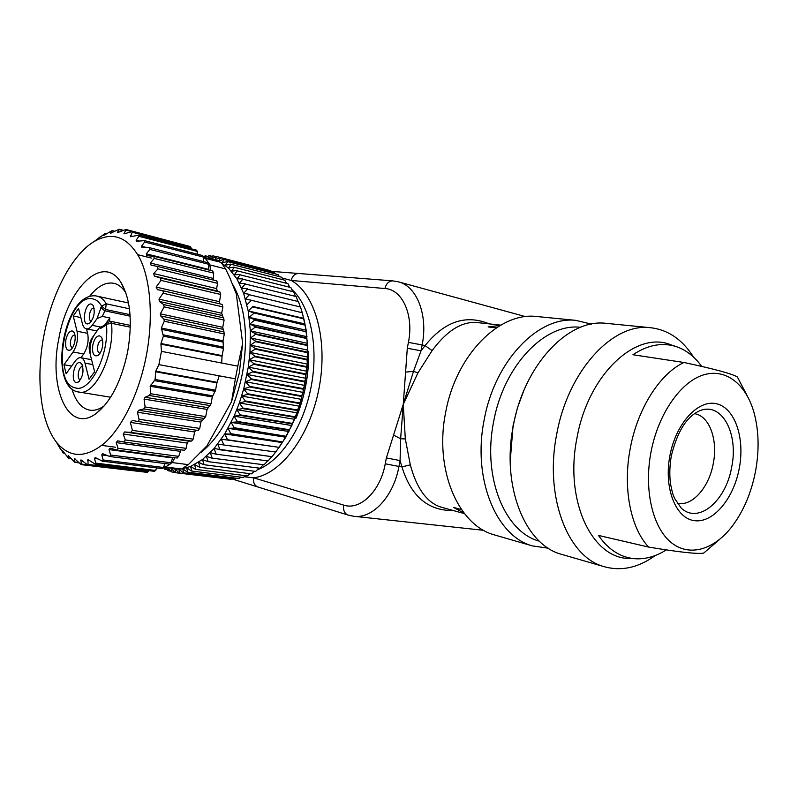 <?xml version="1.0" encoding="UTF-8"?>
<svg xmlns="http://www.w3.org/2000/svg" width="798" height="798" viewBox="0 0 798 798"><rect width="100%" height="100%" fill="white"/><g stroke="black" fill="none" stroke-linecap="round" stroke-linejoin="round"><path stroke-width="1.2" d="M232.836 284.686C245.435 306.891 248.617 336.517 242.383 373.564C234.582 410.202 220.777 436.506 200.966 452.486M208.717 269.983L208.617 262.911L209.894 264.936L225.615 268.896L229.634 277.295L236.318 293.943L242.652 343.429L239.31 372.995L231.54 401.693L206.802 446.092M242.652 343.429L237.804 366.152L221.664 363.03L222.043 356.217L160.927 344.118L161.445 351.359L221.664 363.03M161.445 351.359L158.912 364.636L235.38 378.831L237.804 366.152M146.383 355.359C153.455 318.133 150.692 280.627 139.959 258.672C127.929 236.826 112.718 231.071 94.314 241.415C71.92 254.662 51.74 293.594 43.9 335.589C35.74 377.614 40.239 421.384 56.259 441.962C69.566 458.311 85.805 458.561 104.967 442.72C122.972 426.302 139.281 392.536 146.383 355.359M160.927 344.118L160.997 343.519L222.113 355.649L222.043 356.217M157.415 266.442L216.817 280.916L217.575 283.33L216.627 288.617L217.295 291.021L220.019 292.118L160.179 277.923L160.997 280.397L156.119 287.061L157.415 289.684L161.675 290.462C163.251 290.881 163.71 291.799 163.041 293.215L158.992 299.15L159.401 301.464L163.64 304.557L164.169 306.891L160.308 313.823L160.647 315.918L163.869 319.12L164.288 321.235L161.306 328.008L163.381 336.148L160.997 343.519M160.179 277.923L154.333 276.068L153.725 273.594L157.924 268.876L157.286 266.402L151.091 265.185L150.413 263.031L154.243 258.392L153.745 256.288L146.842 255.669L146.323 253.864L149.785 249.395L149.416 247.649L141.924 247.689L141.535 246.233L144.638 242.003L144.368 240.587L136.408 241.365L136.139 240.208L138.892 236.298L138.722 235.181L130.413 236.737L132.568 231.48L124.029 233.854L126.014 229.495L117.366 232.697L119.171 229.216L110.533 233.245L112.149 230.602L103.63 235.45L105.047 233.595L96.797 239.49M125.835 292.796L125.765 292.676C122.403 287.47 118.433 284.347 113.855 283.3C105.635 281.834 97.496 286.243 89.436 296.527M58.862 338.472C67.381 288.118 103.142 252.846 121.077 282.672C130.473 298.921 132.668 321.953 127.66 351.748C121.386 381.215 110.922 401.763 96.269 413.394C68.618 434.601 48.269 388.506 58.862 338.472M104.408 325.375L99.401 327.689L94.573 334.372C90.493 340.936 89.147 348.018 90.523 355.629L94.613 371.708L89.037 379.23L85.017 363.16C84.179 360.008 82.832 358.202 80.947 357.733L80.857 357.713C78.982 357.444 77.127 358.551 75.291 361.025L66.094 373.743L63.95 364.746L73.077 352.008C77.007 345.594 78.324 338.671 77.037 331.24L73.226 316.008L78.523 308.437L82.403 323.679C83.201 326.681 84.528 328.407 86.374 328.836L86.453 328.846C88.369 329.115 90.294 327.938 92.219 325.325L97.017 318.641L102.344 316.387L109.835 317.933L104.458 325.345M102.543 340.197L102.094 340.038C100.119 340.078 98.663 342.053 97.725 345.993C97.157 350.003 97.785 352.387 99.6 353.145L100.079 353.155M99.511 335.828C96.488 335.918 94.244 338.99 92.807 345.055C91.94 353.464 93.645 356.955 97.925 355.539C100.039 353.933 101.536 351.06 102.413 346.911C103.132 342.711 102.792 339.469 101.406 337.195L99.511 335.828M94.144 308.357L93.715 308.218C89.925 307.36 87.341 320.616 91.201 321.075L91.561 321.105M87.381 323.958L89.416 323.429C94.144 318.123 95.361 312.098 93.057 305.355L91.181 304.028C85.286 302.731 81.346 323.419 87.381 323.958M74.962 335.07L74.713 334.99C72.877 335.04 71.501 336.965 70.603 340.756C70.044 344.626 70.613 346.921 72.309 347.639L72.568 347.659M72.169 330.921C69.356 331.03 67.251 334.003 65.865 339.848C64.997 347.848 66.533 351.23 70.463 350.003C72.488 348.487 73.935 345.674 74.812 341.574C75.511 337.434 75.192 334.282 73.855 332.118L72.169 330.921M82.852 366.811L82.503 366.701C78.743 365.713 76.289 378.98 80.119 379.589L80.578 379.619M76.219 382.561L78.473 382.013C83.082 376.586 84.159 370.531 81.695 363.858L80.019 362.631C74.214 360.876 70.274 381.564 76.219 382.561M298.861 273.514L298.612 273.495C294.831 273.634 292.367 275.948 291.21 280.457L281.953 277.913M244.128 476.745L253.584 477.812C252.996 482.401 254.432 485.463 257.884 486.989L258.123 487.059M295.11 418.062L296.028 418.222C304.746 396.895 308.976 374.711 308.726 351.659L307.809 351.459M634.829 558.72L629.961 558.45C592.246 559.278 564.086 500.735 577.014 437.753C588.226 374.262 636.245 330.053 671.048 344.886L675.617 346.422M655.308 555.498C638.3 567.807 621.143 571.498 603.847 566.58C567.587 556.934 544.116 496.336 556.775 433.893C568.046 370.99 612.465 323.11 649.821 327.639C667.697 329.494 682.25 339.29 693.472 357.005M538.221 316.656L536.216 316.457C498.9 312.048 455.818 355.339 445.643 412.506C434.092 469.234 458.022 525.094 494.191 534.85L496.196 535.428M539.338 541.174L539.338 541.174C504.875 532.156 482.291 477.483 493.633 421.723C503.658 365.534 545.034 322.871 580.485 327.31L580.505 327.32M548.316 548.206L532.326 545.882C496.067 536.146 472.226 478.63 484.167 419.918C494.72 360.766 538.321 315.888 575.717 320.347L591.398 324.118M510.201 461.384L513.094 425.474L517.533 407.598L523.807 390.611M607.577 323.479L605.562 323.28C568.146 318.791 524.196 364.876 513.353 425.534C501.124 485.743 524.835 544.505 561.134 554.221L563.139 554.8M694.4 413.683C709.382 415.668 718.14 439.808 713.252 463.638C708.993 487.658 691.866 506.939 677.193 503.209M651.018 451.937C658.15 414.431 680.036 382.651 702.619 375.17C725.252 367.609 745.881 383.738 753.98 412.486C758.908 430.641 759.397 450.361 755.457 471.678C751.237 493.074 743.437 511.319 732.055 526.431C713.901 550.081 688.814 557.423 670.619 542.091C652.435 526.85 643.826 489.374 651.018 451.937M747.187 395.718L737.362 376.985C732.345 373.863 714.529 369.025 683.936 362.482C659.976 373.614 637.682 408.357 630.34 447.997C622.55 487.538 630.49 527.987 648.654 547.079L598.43 535.418C608.954 550.401 621.692 558.201 636.654 558.819C646.679 559.059 656.564 556.086 666.3 549.892M701.681 366.402C694.928 356.995 686.829 350.531 677.402 347.02C663.188 342.003 648.365 344.576 632.944 354.751L683.936 362.482M648.654 547.079C679.517 552.226 697.871 554.221 703.696 553.084L719.547 539.468M478.96 322.761L475.139 322.412C460.626 322.093 446.291 331.489 432.117 350.601L417.933 372.875L403.269 404.327L405.324 438.96L400.636 438.74L400.077 460.596L398.96 466.461L401.943 466.89L410.322 464.865C416.436 487.698 426.202 501.623 439.608 506.66L443.518 507.817M461.513 509.613L453.673 507.458L464.187 513.244M500.306 325.385L488.127 326.931L496.346 327.848M308.726 351.659L307.749 356.746M453.324 510.54C428.137 510.88 411.01 496.326 401.943 466.89L400.077 460.596L386.372 457.932L403.269 404.327L407.299 348.237L408.416 342.382C414.032 315.011 402.272 289.285 384.965 288.527L291.21 280.457C315.22 293.564 328.297 340.207 319.06 388.127C310.013 436.077 280.716 474.551 253.584 477.812L343.659 505.104C360.008 510.82 380.397 491.299 385.254 463.788L386.372 457.932M432.117 350.601L425.075 345.634L422.152 344.945L421.035 350.811L425.075 345.634C444.426 321.454 465.813 314.203 489.244 323.878M407.299 348.237L421.035 350.811L413.494 371.349L417.933 372.875M405.374 372.117L413.494 371.349L403.269 404.327L400.636 438.74L393.374 435.03M384.965 288.527C386.212 283.589 388.796 281.036 392.706 280.866L271.24 271.35M296.996 413.155L296.028 418.222M302.322 312.776L250.971 300.188L302.322 312.776L306.213 330.232L307.799 350.152L307.4 364.117L304.637 385.384L299.38 406.182L294.612 419.299L285.814 437.224L275.769 452.007L223.39 444.915L275.769 452.007M181.715 468.915L190.602 466.461L202.493 459.538L214.044 448.566L224.747 433.922L234.103 416.167L239.36 402.96L243.699 388.965L248.288 367.11L249.974 352.407L250.353 330.901L248.198 310.921L243.629 293.325L236.926 278.841L228.428 267.978L218.542 261.076L211.4 258.751L203.979 258.233L209.086 255.609L211.979 256.288M203.47 256.806L205.196 255.839L207.63 256.358M220.398 257.724L270.821 270.791L220.398 257.724L215.021 259.689L216.717 256.557L211.4 258.751L212.926 255.849L207.719 258.263L209.385 255.619M205.505 255.809L203.859 258.243M166.991 469.513L164.837 469.244L163.351 467.608M164.837 469.244L164.338 466.611M171.001 471.189L168.089 470.75L164.508 466.66M165.605 467L175.091 469.184L181.336 468.975M168.368 470.86L167.799 467.798L171.75 471.957L171.39 468.715L175.51 472.705L175.091 469.184L179.38 472.995L231.071 479.309L179.38 472.995M175.211 472.426L172.039 472.037M227.37 478.89L175.809 472.745M231.909 478.79L231.071 479.309M179.69 472.995L178.882 469.204L183.331 472.805L234.792 479.149L183.331 472.805M236.447 478.231L235.111 479.119M183.64 472.775L182.742 468.755L187.34 472.147L238.901 478.531L187.34 472.147M240.976 477.184L239.22 478.461M187.66 472.067L186.652 467.837L191.4 471L243.051 477.443L191.4 471M245.485 475.678L243.37 477.344M191.72 470.89L190.602 466.461L195.5 469.364L247.22 475.897L195.5 469.364M249.974 473.693L247.55 475.758M195.819 469.224L194.572 464.616L199.6 467.259L251.4 473.872L199.6 467.259M254.412 471.249L251.719 473.703M199.919 467.069L198.542 462.301L203.699 464.675L255.56 471.399L203.699 464.675M258.801 468.346L255.889 471.179M204.019 464.446L202.493 459.538L207.769 461.613L260.008 468.217L207.769 461.613M263.111 464.995L260.008 468.217M208.088 461.354L206.403 456.316L211.799 458.092L264.088 464.795L211.799 458.092M267.33 461.204L264.088 464.795M212.108 457.803L210.263 452.656L215.749 454.132L268.088 460.945L215.749 454.132M271.44 456.995L268.088 460.945M216.059 453.803L214.044 448.566L271.988 456.675L219.63 449.733M275.42 452.376L271.988 456.675M219.919 449.364L217.734 444.077L223.39 444.915M223.679 444.516L221.305 439.179L279.14 447.359L227.031 439.698M279.14 447.359L221.305 439.179M282.652 441.972L230.792 433.663L282.652 441.972L279.42 446.95M227.31 439.279L224.747 433.922L230.522 434.112M285.993 436.247L234.103 427.698L233.844 428.177L285.993 436.247L282.921 441.533M230.792 433.663L228.038 428.317L233.844 428.177M289.135 430.212L289.375 429.723L237.235 421.424L236.996 421.923L289.135 430.212L286.243 435.788M234.103 427.698L231.161 422.391L236.996 421.923M292.078 423.898L292.297 423.389L240.158 414.85L239.939 415.379L292.078 423.898L291.878 425.543L289.375 429.723M237.235 421.424L234.103 416.167L239.939 415.379M294.791 417.324L295.001 416.795L242.871 408.027L242.672 408.576L294.791 417.324L294.612 419.299L292.297 423.389M240.158 414.85L236.836 409.683L242.672 408.576M297.275 410.531L297.454 409.992L245.355 400.985L245.166 401.544L297.275 410.531L297.115 412.835L295.001 416.795M242.871 408.027L239.36 402.96L245.166 401.544M299.499 403.559L299.669 403.01L247.589 393.753L247.42 394.322L299.499 403.559L299.38 406.182L297.454 409.992M245.355 400.985L241.654 396.047L247.42 394.322M301.464 396.436L301.614 395.868L249.565 386.372L249.425 386.96L301.464 396.436L301.395 399.359L299.669 403.01M247.589 393.753L243.699 388.965L249.425 386.96M303.16 389.195L303.28 388.626L251.27 378.88L251.151 379.469L303.16 389.195L303.15 392.416L301.614 395.868M249.565 386.372L245.495 381.753L251.151 379.469M304.567 381.883L304.656 381.314L252.707 371.319L252.607 371.908L304.567 381.883L304.637 385.384L303.28 388.626M251.27 378.88L247.031 374.462L252.607 371.908M305.674 374.531L305.754 373.963L253.854 363.718L253.774 364.317L305.674 374.531L305.843 378.302L304.656 381.314M252.707 371.319L248.288 367.11L253.774 364.317M306.502 367.18L306.552 366.611L254.702 356.127L254.652 356.726L306.502 367.18L306.761 371.2L305.754 373.963M253.854 363.718L249.265 359.748L254.652 356.726M307.021 359.868L307.04 359.3L255.26 348.586L255.23 349.175L307.021 359.868L307.4 364.117L306.552 366.611M254.702 356.127L249.974 352.407L255.23 349.175M307.23 352.636L307.24 352.068L255.53 341.125L255.52 341.704L307.23 352.636L307.739 357.085L307.04 359.3M255.26 348.586L250.382 345.125L255.52 341.704M307.15 345.504L307.13 344.955L255.49 333.783L255.51 334.352L307.15 345.504L307.799 350.152L307.24 352.068M255.53 341.125L250.512 337.943L255.51 334.352M306.761 338.532L306.721 337.993L255.161 326.611L255.2 327.16L306.761 338.532L307.559 343.339L307.13 344.955M255.49 333.783L250.353 330.901L255.2 327.16M306.083 331.739L254.542 319.629L254.602 320.168L306.083 331.739L306.721 337.993M255.161 326.611L249.914 324.028L254.602 320.168M305.105 325.155L253.634 312.876L305.105 325.155L306.013 331.21M254.542 319.629L249.195 317.355L253.714 313.395M303.848 318.821L252.537 306.881L303.848 318.821L305.026 324.656M253.634 312.876L248.198 310.921L252.537 306.881M252.437 306.382L303.739 318.342M246.931 304.756L251.101 300.656M250.971 300.188L245.405 298.881L249.395 294.751L300.517 307.021L249.395 294.751M300.517 307.021L302.133 312.297M249.245 294.312L243.629 293.325L247.43 289.195L298.462 301.604L247.43 289.195M298.462 301.604L300.138 306.532M247.27 288.776L241.614 288.128L245.235 284.008L296.168 296.547L245.235 284.008M296.168 296.547L297.863 301.095M245.046 283.619L239.38 283.29L242.801 279.21L293.634 291.859L242.801 279.21M293.634 291.859L295.34 296.008M242.602 278.851L236.926 278.841L240.158 274.831L290.891 287.559L240.158 274.831M290.891 287.559L292.567 291.29M239.949 274.502L234.273 274.801L237.315 270.861L287.948 283.679L237.315 270.861M287.948 283.679L289.564 286.961M237.086 270.572L231.43 271.17L234.293 267.34L284.826 280.218L234.293 267.34M284.826 280.218L286.332 283.041M234.043 267.091L228.428 267.978L231.101 264.268L281.524 277.185L231.101 264.268M281.524 277.185L282.891 279.529M230.841 264.048L225.265 265.235L227.759 261.654L278.083 274.602L227.759 261.654M278.083 274.602L279.26 276.457M227.49 261.475L221.964 262.931L224.278 259.51L274.512 272.467L224.278 259.51M274.512 272.467L275.43 273.804M223.999 259.36L218.542 261.076L220.687 257.834M270.821 270.791L271.43 271.599M216.996 256.627L267.25 269.834M213.226 255.889L216.348 256.697M305.125 323.998L248.198 310.921M306.213 330.232L249.195 317.355M307.031 336.686L249.914 324.028M307.559 343.339L250.353 330.901M307.799 350.152L250.512 337.943M307.739 357.085L250.382 345.125M307.4 364.117L249.974 352.407M306.761 371.2L249.265 359.748M305.843 378.302L248.288 367.11M304.637 385.384L247.031 374.462M303.15 392.416L245.495 381.753M301.395 399.359L243.699 388.965M299.38 406.182L241.654 396.047M297.115 412.835L239.36 402.96M294.612 419.299L236.836 409.683M291.878 425.543L234.103 416.167M288.946 431.528L231.161 422.391M285.814 437.224L228.038 428.317M282.512 442.611L224.747 433.922M90.174 353.863C88.129 347.18 89.286 341.145 93.655 335.768M73.226 316.008L80.847 317.564M86.483 328.856L87.62 333.315C88.947 340.706 87.64 347.589 83.69 353.963L80.957 357.733M63.95 364.746L71.63 366.092M91.441 359.639L80.857 357.713M109.516 321.215L109.835 317.933M71.91 388.915C75.63 401.434 81.596 408.516 89.785 410.162C94.423 410.87 99.261 409.414 104.289 405.803L104.408 405.723M222.113 355.649L223.51 348.357L223.011 340.816L224.318 333.963L222.732 327.31L224.098 320.108L221.674 313.225L222.881 306.891L222.093 304.357L161.854 290.512M219.839 303.839L219.49 301.714L220.697 294.482L220.019 292.118M212.637 271.001L213.645 273.116L213.335 280.068M225.615 268.896L220.946 262.343L205.286 258.343L208.617 262.911L149.416 247.649M203.61 261.395L203.52 258.213L205.286 258.343M144.368 240.587L202.732 255.579L203.52 258.213M138.722 235.181L196.747 250.223L197.774 254.313M132.568 231.48L190.283 246.522L191.221 248.796M126.014 229.495L183.939 244.866M57.755 444.496L63.261 453.035L62.613 450.81L68.758 458.461L68.219 455.429L74.773 462.351L74.364 458.481L81.236 464.645L80.977 459.887L88.049 465.234L87.97 459.578L95.132 464.097L95.69 463.119L94.563 458.491L95.241 457.513L102.363 461.174L103.122 459.957L101.785 454.9L102.683 453.693L109.635 456.496L110.613 455.02L109.037 449.593L110.184 448.117L116.837 450.082L118.064 448.316L116.209 442.611L117.615 440.845L123.84 442.002L125.326 439.947L123.161 434.022L124.638 431.957L130.752 432.386L132.418 430.381L193.136 439.149L191.63 441.095L130.752 432.386M81.236 464.645L140.697 471.598M88.049 465.234L147.251 472.386L148.937 470.65M95.132 464.097L154.613 471.349L157.056 467.967M102.363 461.174L162.144 468.596L163.4 467.488L165.086 463.558M172.986 457.473L170.303 463.987L165.525 466.99L181.565 468.995L188.318 464.645L172.228 462.581L169.725 464.147L109.635 456.496M177.006 457.962L178.722 456.366L180.966 449.823M123.979 442.022L184.538 450.311L186.124 448.346L187.201 443.08L188.697 441.095L191.63 441.095M219.221 375.828L216.926 382.86L155.62 371.758L155.121 379.489L150.204 386.292L150.493 393.683L149.316 395.489L145.146 397.274L144.059 399.1L145.106 406.96L143.76 408.935L138.682 410.252L137.456 412.237L139.032 419.239C139.141 420.795 138.383 421.484 136.757 421.294L132.498 420.446L130.333 422.411L132.418 430.381M195.749 430.142L194.672 431.977L193.136 439.149M216.926 382.86L215.54 390.152L212.308 396.965L211.001 403.818L207.081 409.414L205.714 416.606L200.926 422.102L199.719 428.426L198.054 430.491L136.947 421.324M155.62 371.758L155.77 371.18L217.076 382.292M158.912 364.636L155.77 371.18M209.894 264.936L210.552 270.442M165.525 466.99L163.849 466.451M174.862 457.723L172.228 462.581M235.899 292.726L236.318 293.943M207.47 445.314L188.318 464.645M235.38 378.831L231.54 401.693M130.333 327.17L111.53 323.33C114.892 355.25 94.703 396.466 78.723 392.067L77.785 391.868M96.049 295.928L96.937 296.088C100.578 296.886 103.68 299.469 106.244 303.809L129.446 308.796M110.373 321.275L111.53 323.33L106.443 324.217C109.585 354.502 90.044 393.344 75.221 387.828C49.177 382.97 66.194 293.574 92.179 298.751C95.88 299.27 99.022 301.724 101.585 306.093L106.244 303.809L105.535 309.474L101.585 306.093L97.017 318.641M105.825 323.858L105.496 325.514L100.787 328.347L99.401 327.689M92.219 325.325L100.129 326.911M85.017 363.16L92.787 364.546M257.355 469.753C280.677 461.274 303.519 427 311.18 386.541C318.911 346.103 310.252 305.804 291.679 289.315M669.931 455.518C675.986 423.06 698.549 398.97 716.794 403.838C735.148 408.227 745.113 438.461 739.217 468.606C733.581 498.8 713.153 523.288 694.46 520.675C675.697 518.55 663.597 487.917 669.931 455.518M731.666 467.169C738.818 433.643 721.931 401.733 699.926 410.671C686.898 416.247 677.372 431.279 671.347 455.778C669.672 465.483 669.372 474.75 670.47 483.558C673.103 496.765 673.293 494.68 674.519 498.251L681.183 508.047C698.35 524.555 725.941 501.044 731.666 467.169M405.324 438.96L410.322 464.865M385.254 463.788L398.96 466.461C393.574 496.585 372.317 519.139 353.644 516.256L483.688 530.321M392.706 280.866L398.242 281.794C416.726 285.963 428.247 314.871 422.152 344.945L408.416 342.382M343.659 505.104C343 510.131 344.447 513.453 347.998 515.049L353.644 516.256M77.037 331.24L87.62 333.315M73.077 352.008L83.69 353.963M106.762 322.572L105.496 325.514M130.044 314.661L105.535 309.474L102.344 316.387M130.144 316.158L104.608 310.771L100.658 307.4M223.51 348.357L163.381 336.148M223.56 347.13L163.361 334.861M222.951 342.043L161.276 329.285M223.011 340.816L161.306 328.008M224.318 333.963L164.288 321.235M224.158 331.978L163.869 319.12M222.881 329.285L160.647 315.918M222.732 327.31L160.308 313.823M224.098 320.108L164.169 306.891M223.799 317.903L163.64 304.557M221.964 315.419L159.401 301.464M221.674 313.225L158.992 299.15M222.881 306.891L163.041 293.215M219.49 301.714L156.119 287.061M160.997 280.397L220.697 294.482M217.295 291.021L154.333 276.068M216.627 288.617L153.725 273.594M157.924 268.876L217.575 283.33M213.056 278.352L150.413 263.031M154.243 258.392L213.645 273.116M208.697 269.425L146.323 253.864M149.785 249.395L208.916 264.328M147.041 247.619L141.535 246.233M144.638 242.003L203.49 257.086M139.54 241.076L136.139 240.208M138.892 236.298L197.475 251.45M132.488 236.437L130.244 235.859M132.658 232.328L190.971 247.5M125.456 233.605L123.939 233.206M126.034 230.113L131.59 231.56M118.323 232.507L117.346 232.258M122.792 230.582L119.151 229.634M111.112 233.116L110.553 232.966M114.353 231.45L112.099 230.861M106.164 234.033L104.987 233.734M151.59 258.123L137.855 254.722M115.57 447.239L101.825 445.404M64.439 453.035L63.251 452.885M71.092 458.481L68.808 458.202M68.698 455.758L68.139 455.688M78.603 462.411L74.902 461.962M75.182 459L74.184 458.88M81.476 464.087L87.112 464.765M82.204 460.636L80.658 460.446M88.438 464.486L148.248 471.738M89.765 460.616L87.491 460.326M95.69 463.119L155.74 470.481M98.004 458.92L94.563 458.491M103.122 459.957L163.4 467.488M107.351 455.608L101.785 454.9M110.613 455.02L171.101 462.77M172.767 457.962L109.037 449.593M118.064 448.316L178.722 456.366M180.109 451.289L116.209 442.611M125.326 439.947L186.124 448.346M187.201 443.08L123.161 434.022M188.697 441.095L124.638 431.957M194.672 431.977L130.333 422.411M199.719 428.426L139.032 419.239M200.926 422.102L137.456 412.237M202.004 420.167L138.682 410.252M204.617 418.551L143.76 408.935M205.714 416.606L145.106 406.96M207.081 409.414L144.059 399.1M207.949 407.638L145.146 397.274M210.133 405.603L149.316 395.489M211.001 403.818L150.493 393.683M212.308 396.965L150.204 386.292M212.707 395.808L150.642 385.095M215.141 391.309L154.632 380.676M215.54 390.152L155.121 379.489M94.314 241.415L100.339 236.737M125.765 292.676L121.077 282.672M110.633 397.224L77.456 391.798C48.089 385.604 63.441 292.357 95.75 295.878L128.518 302.981M130.363 325.385L110.413 321.285L106.523 322.911L104.558 325.394M102.074 338.512L101.406 337.195M93.685 306.592L93.057 305.355M90.443 322.552L89.416 323.429M74.453 333.245L73.855 332.118M82.344 365.055L81.695 363.858M79.501 381.095L78.473 382.013M605.562 323.28L649.821 327.639M536.216 316.457L575.717 320.347M494.191 534.85L532.326 545.882M561.134 554.221L603.847 566.58M441.613 507.279L464.506 513.653M477.134 322.562L500.755 325.135M398.242 281.794L525.633 316.656M475.139 322.422L478.7 322.731M443.179 507.718L439.608 506.64M231.799 478.86L347.998 515.049M86.374 328.836L97.027 330.951M71.431 349.165L70.463 350.003M99.032 354.561L97.925 355.539M104.289 405.803L96.269 413.394M222.093 304.357L161.675 290.462M216.817 280.916L157.286 266.402M212.857 271.021L153.745 256.288M123.411 230.323L119.171 229.216M114.703 231.26L112.149 230.602M106.343 233.924L105.047 233.595M64.558 453.204L63.261 453.035M71.341 458.77L68.758 458.461M79.072 462.88L74.773 462.351M177.226 458.032L116.837 450.082M184.538 450.311L123.84 442.002M198.054 430.491L136.757 421.294M56.259 441.962L60.309 448.805"/></g></svg>
